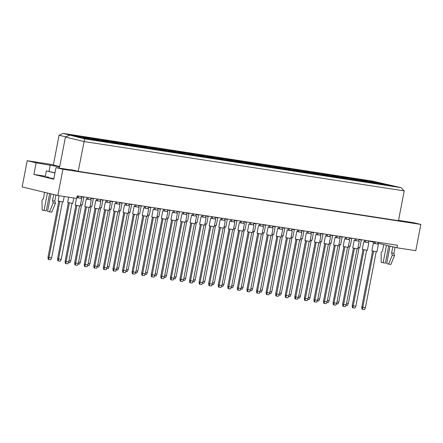 <?xml version="1.0" encoding="UTF-8"?>
<svg xmlns="http://www.w3.org/2000/svg" width="443" height="443" viewBox="0 0 443 443"><rect width="100%" height="100%" fill="white"/><g stroke="black" fill="none" stroke-linecap="round" stroke-linejoin="round"><path stroke-width="0.66" d="M368.438 240.948L374.246 242.338M377.857 243.207L396.956 247.787L415.794 250.694L420.85 224.435L413.945 222.779L398.539 220.354M78.212 171.314L398.473 220.68L404.21 190.889L83.948 141.522L65.42 137.081L59.683 166.873L36.132 162.836L33.895 174.448L53.769 179.216L56.001 167.604L70.132 169.78L70.631 169.497L78.212 171.314L84.635 138.886L401.131 187.671L372.103 181.032L63.139 133.404L84.635 138.886M56.001 167.604L62.906 169.259L420.85 224.435M53.404 164.735L27.206 160.693L22.15 186.952L57.85 195.518L76.689 198.42L77.176 195.895L397.443 245.261L396.956 247.787M57.85 195.518L62.906 169.259M27.206 160.693L36.132 162.836M48.536 177.156A7.204 0.293 10.9 0 0 46.177 176.923A7.204 0.293 10.9 0 0 53.863 178.701M59.744 166.562L53.348 165.029L59.085 135.237L63.139 133.404M58.93 168.052L59.179 166.751M65.891 136.87L59.085 135.237M45.33 176.214L33.895 174.448M49.04 171.369L50.258 165.012M74.623 135.292L80.045 136.594L72.093 135.37L66.671 134.068L74.623 135.292L74.507 135.741M393.833 186.431L380.459 183.906L393.833 186.431M385.277 184.377L371.904 181.851L385.277 184.377M376.722 182.328L363.349 179.797L376.722 182.328M384.258 184.952L370.891 182.427L384.258 184.952M375.708 182.904L362.335 180.379L375.708 182.904M367.153 180.849L353.78 178.324L367.153 180.849M374.689 183.48L361.316 180.954L374.689 183.48M366.134 181.425L352.761 178.9L366.134 181.425M357.579 179.376L344.211 176.851L357.579 179.376M365.121 182.007L351.748 179.476L365.121 182.007M356.565 179.952L343.192 177.427L356.565 179.952M348.01 177.898L334.637 175.373L348.01 177.898M355.552 180.528L342.179 178.003L355.552 180.528M346.996 178.479L333.623 175.949L346.996 178.479M338.441 176.425L325.068 173.9L338.441 176.425M345.977 179.055L332.61 176.53L345.977 179.055M337.428 177.001L324.055 174.476L337.428 177.001M328.872 174.952L315.499 172.421L328.872 174.952M336.409 177.577L323.036 175.051L336.409 177.577M327.853 175.528L314.48 173.003L327.853 175.528M319.298 173.473L305.925 170.948L319.298 173.473M326.84 176.104L313.467 173.578L326.84 176.104M318.284 174.049L304.911 171.524L318.284 174.049M309.729 172L296.356 169.475L309.729 172M317.271 174.631L303.898 172.1L317.271 174.631M308.716 172.576L295.343 170.051L308.716 172.576M300.16 170.522L286.787 167.997L300.16 170.522M307.697 173.152L294.324 170.627L307.697 173.152M299.141 171.103L285.774 168.573L299.141 171.103M290.591 169.049L277.218 166.524L290.591 169.049M298.128 171.679L284.755 169.154L298.128 171.679M289.572 169.625L276.199 167.1L289.572 169.625M281.017 167.576L267.644 165.045L281.017 167.576M288.559 170.201L275.186 167.675L288.559 170.201M280.004 168.152L266.631 165.627L280.004 168.152M271.448 166.097L258.075 163.572L271.448 166.097M278.99 168.728L265.617 166.203L278.99 168.728M270.435 166.673L257.062 164.148L270.435 166.673M261.879 164.624L248.506 162.099L261.879 164.624M269.416 167.255L256.043 164.724L269.416 167.255M260.861 165.2L247.493 162.675L260.861 165.2M252.311 163.146L238.938 160.621L252.311 163.146M259.847 165.776L246.474 163.251L259.847 165.776M251.292 163.727L237.919 161.197L251.292 163.727M242.736 161.673L229.363 159.148L242.736 161.673M250.278 164.303L236.905 161.778L250.278 164.303M241.723 162.249L228.35 159.724L241.723 162.249M233.168 160.2L219.794 157.669L233.168 160.2M240.71 162.825L227.337 160.3L240.71 162.825M232.154 160.776L218.781 158.251L232.154 160.776M223.599 158.721L210.226 156.196L223.599 158.721M231.135 161.352L217.762 158.827L231.135 161.352M222.58 159.297L209.207 156.772L222.58 159.297M214.03 157.248L200.657 154.723L214.03 157.248M221.566 159.879L208.193 157.348L221.566 159.879M213.011 157.824L199.638 155.299L213.011 157.824M204.456 155.77L191.083 153.245L204.456 155.77M211.998 158.4L198.625 155.875L211.998 158.4M203.442 156.351L190.069 153.821L203.442 156.351M194.887 154.297L181.514 151.772L194.887 154.297M202.423 156.927L189.056 154.402L202.423 156.927M193.873 154.873L180.5 152.348L193.873 154.873M185.318 152.824L171.945 150.293L185.318 152.824M192.855 155.449L179.481 152.924L192.855 155.449M184.299 153.4L170.926 150.875L184.299 153.4M175.744 151.345L162.376 148.82L175.744 151.345M183.286 153.976L169.913 151.451L183.286 153.976M174.73 151.921L161.357 149.396L174.73 151.921M166.175 149.872L152.802 147.347L166.175 149.872M173.717 152.503L160.344 149.972L173.717 152.503M165.161 150.448L151.788 147.923L165.161 150.448M156.606 148.394L143.233 145.869L156.606 148.394M164.143 151.024L150.775 148.499L164.143 151.024M155.593 148.975L142.22 146.445L155.593 148.975M147.037 146.921L133.664 144.396L147.037 146.921M154.574 149.551L141.201 147.026L154.574 149.551M146.018 147.497L132.645 144.972L146.018 147.497M137.463 145.448L124.09 142.917L137.463 145.448M145.005 148.073L131.632 145.548L145.005 148.073M136.45 146.024L123.076 143.499L136.45 146.024M127.894 143.969L114.521 141.444L127.894 143.969M135.436 146.6L122.063 144.075L135.436 146.6M126.881 144.545L113.508 142.02L126.881 144.545M118.325 142.496L104.952 139.971L118.325 142.496M125.862 145.127L112.489 142.596L125.862 145.127M117.312 143.072L103.939 140.547L117.312 143.072M108.757 141.018L95.383 138.493L108.757 141.018M116.293 143.648L102.92 141.123L116.293 143.648M107.738 141.599L94.365 139.069L107.738 141.599M99.182 139.545L85.809 137.02L99.182 139.545M106.724 142.175L93.351 139.65L106.724 142.175M98.169 140.121L84.796 137.596L98.169 140.121M89.613 138.072L76.24 135.541L89.613 138.072M97.155 140.697L83.782 138.172L97.155 140.697M88.6 138.648L75.227 136.123L88.6 138.648M83.057 137.795L83.173 137.347M91.612 139.844L91.729 139.395M84.076 137.214L84.192 136.771M92.631 139.268L92.748 138.82M101.187 141.323L101.303 140.874M93.645 138.692L93.761 138.244M102.2 140.741L102.316 140.298M110.756 142.796L110.872 142.347M103.213 140.165L103.33 139.717M111.769 142.22L111.885 141.771M120.324 144.268L120.441 143.825M112.788 141.644L112.904 141.195M121.343 143.693L121.46 143.244M129.893 145.747L130.009 145.298M122.357 143.117L122.473 142.668M130.912 145.171L131.028 144.723M139.467 147.22L139.584 146.771M131.925 144.59L132.042 144.147M140.481 146.644L140.597 146.196M149.036 148.698L149.153 148.25M141.494 146.068L141.61 145.62M150.05 148.117L150.166 147.674M158.605 150.171L158.721 149.723M151.069 147.541L151.185 147.093M159.624 149.596L159.74 149.147M168.174 151.644L168.29 151.201M160.637 149.02L160.754 148.571M169.193 151.069L169.309 150.62M177.748 153.123L177.864 152.674M170.206 150.493L170.322 150.044M178.762 152.547L178.878 152.099M187.317 154.596L187.433 154.147M179.775 151.966L179.891 151.523M188.33 154.02L188.447 153.571M196.886 156.074L197.002 155.626M189.349 153.444L189.466 152.996M197.905 155.493L198.021 155.05M206.46 157.547L206.576 157.099M198.918 154.917L199.034 154.469M207.474 156.972L207.59 156.523M216.029 159.02L216.145 158.577M208.487 156.396L208.603 155.947M217.042 158.444L217.159 157.996M225.598 160.499L225.714 160.05M218.061 157.869L218.177 157.42M226.611 159.923L226.727 159.474M235.167 161.972L235.283 161.523M227.63 159.342L227.746 158.899M236.185 161.396L236.302 160.947M244.741 163.45L244.857 163.002M237.199 160.82L237.315 160.372M245.754 162.869L245.871 162.426M254.31 164.923L254.426 164.475M246.768 162.293L246.884 161.845M255.323 164.347L255.439 163.899M263.878 166.396L263.995 165.953M256.342 163.772L256.458 163.323M264.892 165.82L265.008 165.372M273.447 167.875L273.564 167.426M265.911 165.245L266.027 164.796M274.466 167.299L274.582 166.85M283.022 169.348L283.138 168.905M275.48 166.718L275.596 166.275M284.035 168.772L284.151 168.323M292.59 170.826L292.707 170.378M285.048 168.196L285.165 167.747M293.604 170.245L293.72 169.802M302.159 172.299L302.276 171.851M294.623 169.669L294.739 169.226M303.178 171.723L303.294 171.275M311.728 173.772L311.844 173.329M304.419 172.648L304.07 172.283M304.191 171.148L304.308 170.699M312.747 173.196L312.863 172.753M321.302 175.251L321.419 174.802M313.76 172.62L313.877 172.172M322.316 174.675L322.432 174.226M330.871 176.724L330.987 176.281M323.329 174.093L323.445 173.65M331.885 176.148L332.001 175.699M340.44 178.202L340.556 177.754M332.903 175.572L333.02 175.123M341.459 177.621L341.575 177.178M350.009 179.675L350.125 179.227M342.472 177.045L342.589 176.602M351.028 179.099L351.144 178.651M359.583 181.148L359.699 180.705M352.041 178.523L352.157 178.075M360.596 180.572L360.713 180.129M369.152 182.627L369.268 182.178M361.61 179.996L361.726 179.548M370.165 182.051L370.282 181.602M378.721 184.1L378.837 183.657M371.184 181.469L371.3 181.026M379.74 183.524L379.856 183.075M388.295 185.578L388.411 185.13M69.479 135.248L65.42 137.081M401.131 187.671L404.21 190.889M81.019 198.287L81.717 198.492L80.255 206.067L75.205 205.092L76.495 198.392M81.717 198.492L76.849 197.6M76.866 197.517L77.381 197.584M79.535 206.006L68.759 261.951L67.801 263.862L65.763 263.546L65.293 263.435L65.11 261.304L75.897 205.303M65.11 261.304L66.123 261.547L76.91 205.524M65.763 263.546L66.123 261.547L68.759 261.951M81.357 196.537L81.014 198.331L78.372 197.927L77.364 197.683L77.691 195.972M78.372 197.927L78.721 196.133M64.202 196.493L63.144 201.964L58.094 200.989L59.107 195.712M62.424 201.897L51.648 257.848L50.69 259.759L48.658 259.443L48.187 259.332L48.005 257.2L58.786 201.2M48.005 257.2L49.012 257.444L59.799 201.421M48.658 259.443L49.012 257.444L51.648 257.848M90.593 199.76L91.286 199.97L89.824 207.546L85.416 206.765L84.774 206.571L86.23 198.996L86.955 199.062M91.286 199.97L86.23 198.996M89.104 207.479L78.328 263.43L77.37 265.335L75.338 265.025L74.867 264.908L74.684 262.782L85.466 206.776M74.684 262.782L75.692 263.02L86.479 207.003M75.338 265.025L75.692 263.02L78.328 263.43M90.926 198.015L90.582 199.81L86.933 199.156L87.265 197.451M87.947 199.4L88.29 197.606M73.771 197.971L72.718 203.437L67.663 202.468L68.682 197.185M71.993 203.376L61.223 259.321L60.259 261.232L58.227 260.921L57.756 260.805L57.573 258.673L68.355 202.672M57.573 258.673L58.581 258.917L69.374 202.894M58.227 260.921L58.581 258.917L61.223 259.321M100.162 201.238L100.854 201.443L99.398 209.018L94.985 208.243L94.342 208.044L95.799 200.469L96.524 200.535M100.854 201.443L95.799 200.469M98.673 208.952L87.902 264.903L86.939 266.813L84.906 266.498L84.436 266.387L84.253 264.255L95.035 208.254M84.253 264.255L85.261 264.499L96.053 208.476M84.906 266.498L85.261 264.499L87.902 264.903M100.5 199.488L100.151 201.283L97.515 200.878L96.502 200.635L96.834 198.924M97.515 200.878L97.859 199.084M119.3 204.184L119.998 204.395L118.536 211.97L114.128 211.189L113.486 210.995L114.942 203.42L115.662 203.487M119.998 204.395L114.942 203.42M117.816 211.904L107.04 267.854L106.082 269.765L104.044 269.449L103.573 269.338L103.391 267.207L114.178 211.206M103.391 267.207L104.404 267.445L115.191 211.427M104.044 269.449L104.404 267.445L107.04 267.854M119.638 202.44L119.294 204.234L115.645 203.586L115.972 201.875M116.653 203.824L117.002 202.036M138.443 207.136L139.135 207.346L137.679 214.921L133.265 214.141L132.623 213.947L134.085 206.372L134.805 206.438M139.135 207.346L134.085 206.372M136.953 214.855L126.183 270.806L125.219 272.711L123.187 272.401L122.717 272.284L122.534 270.158L133.315 214.152M122.534 270.158L123.542 270.396L134.334 214.379M123.187 272.401L123.542 270.396L126.183 270.806M138.781 205.391L138.432 207.186L134.783 206.532L135.115 204.827M135.796 206.776L136.139 204.982M157.581 210.087L158.278 210.298L156.816 217.867L152.409 217.092L151.766 216.898L153.223 209.323L153.942 209.389M158.278 210.298L153.223 209.323M156.097 217.806L145.321 273.757L144.363 275.662L142.33 275.352L141.854 275.236L141.677 273.104L152.458 217.103M141.677 273.104L142.685 273.348L153.472 217.33M142.33 275.352L142.685 273.348L145.321 273.757M157.918 208.343L157.575 210.132L154.934 209.727L153.926 209.484L154.253 207.778M154.934 209.727L155.283 207.933M83.051 197.129L81.274 196.969M81.567 204.849L70.791 260.8L69.833 262.71L68.488 262.5M69.036 260.528L70.791 260.8M83.744 197.34L82.287 204.915L80.526 204.677M81.285 196.908L83.04 197.179L83.112 196.808M102.195 200.081L100.411 199.92M100.705 207.8L89.929 263.751L88.971 265.656L87.625 265.451M88.174 263.48L89.929 263.751M102.887 200.291L101.425 207.867L99.664 207.629M100.428 199.859L102.183 200.131L102.255 199.76M121.332 203.032L119.555 202.872M119.848 210.752L109.072 266.697L108.114 268.608L106.769 268.403M107.317 266.431L109.072 266.697M122.024 203.243L120.568 210.813L118.807 210.58M119.566 202.805L121.321 203.077L121.393 202.711M140.475 205.984L138.698 205.823M138.986 213.703L128.215 269.649L127.252 271.559L125.906 271.354M126.454 269.377L128.215 269.649M141.167 206.189L139.711 213.764L137.945 213.526M138.709 205.757L140.464 206.028L140.536 205.663M109.731 202.711L110.423 202.922L108.967 210.491L104.554 209.716L103.911 209.522L105.373 201.947L106.093 202.008M110.423 202.922L105.373 201.947M108.247 210.431L97.471 266.381L96.513 268.286L94.475 267.976L94.005 267.86L93.822 265.728L104.609 209.727M93.822 265.728L94.835 265.972L105.622 209.949M94.475 267.976L94.835 265.972L97.471 266.381M110.069 200.967L109.72 202.756L107.084 202.351L106.076 202.108L106.403 200.402M107.084 202.351L107.427 200.557M128.874 205.663L129.566 205.868L128.11 213.443L123.697 212.668L123.054 212.468L124.511 204.899L125.236 204.959M129.566 205.868L124.511 204.899M127.385 213.382L116.614 269.327L115.651 271.238L113.618 270.922L113.148 270.811L112.965 268.679L123.747 212.679M112.965 268.679L113.973 268.923L124.76 212.9M113.618 270.922L113.973 268.923L116.614 269.327M129.206 203.913L128.863 205.707L126.227 205.303L125.214 205.059L125.546 203.348M126.227 205.303L126.571 203.509M148.012 208.614L148.704 208.819L147.248 216.394L142.84 215.619L142.192 215.42L143.654 207.85L144.374 207.911M148.704 208.819L143.654 207.85M146.528 216.328L135.752 272.279L134.794 274.189L132.756 273.874L132.285 273.763L132.103 271.631L142.89 215.63M132.103 271.631L133.116 271.875L143.903 215.852M132.756 273.874L133.116 271.875L135.752 272.279M148.35 206.864L148.001 208.659L145.365 208.254L144.357 208.011L144.684 206.3M145.365 208.254L145.714 206.46M167.155 211.56L167.847 211.771L166.391 219.346L161.977 218.571L161.335 218.371L162.791 210.796L163.517 210.862M167.847 211.771L162.791 210.796M165.665 219.279L154.895 275.23L153.931 277.141L151.899 276.825L151.428 276.714L151.246 274.582L162.027 218.582M151.246 274.582L152.254 274.826L163.041 218.803M151.899 276.825L152.254 274.826L154.895 275.23M167.487 209.816L167.144 211.61L163.495 210.962L163.827 209.251M164.508 211.2L164.851 209.412M92.62 198.608L90.843 198.447M91.136 206.327L80.36 262.273L79.402 264.183L78.057 263.973M78.605 262.001L80.36 262.273M93.318 198.813L91.856 206.388L90.095 206.15M90.854 198.381L92.615 198.652L92.681 198.287M111.763 201.559L109.986 201.399M110.274 209.273L99.503 265.224L98.54 267.135L97.194 266.924M97.748 264.953L99.503 265.224M112.456 201.764L110.999 209.34L109.233 209.102M109.997 201.332L111.752 201.604L111.824 201.238M130.901 204.505L129.123 204.345M129.417 212.225L118.641 268.176L117.683 270.086L116.337 269.876M116.886 267.904L118.641 268.176M131.599 204.716L130.137 212.291L128.376 212.053M129.14 204.284L130.895 204.555L130.967 204.184M150.044 207.457L148.267 207.296M148.555 215.176L137.784 271.127L136.821 273.032L135.475 272.827M136.029 270.856L137.784 271.127M150.736 207.667L149.28 215.243L147.513 215.005M148.278 207.235L150.033 207.507L150.105 207.136M55.004 172.798L46.354 170.915L45.153 177.15M54.965 172.98L46.354 170.915M50.939 193.857L47.567 211.355L49.505 211.82L51.765 212.169L55.436 203.276L54.777 201.111L52.518 200.762L53.714 194.521M54.777 201.111L55.94 195.058M55.436 203.276L53.171 202.927L52.518 200.762M49.505 211.82L53.171 202.927M49.627 193.541L46.293 210.857L44.034 210.508L47.401 193.01M44.621 192.34L43.42 198.58L42.024 200.253L42.096 210.043L44.034 210.508M390.039 246.131L386.673 263.624L388.611 264.089L390.87 264.438L394.536 255.545L393.877 253.379L391.618 253.031L392.819 246.795M393.877 253.379L395.045 247.327M394.536 255.545L392.276 255.196L391.618 253.031M388.611 264.089L392.276 255.196M388.727 245.815L385.393 263.125L383.134 262.777L386.506 245.278M383.727 244.614L382.525 250.854L381.13 252.527L381.196 262.311L383.134 262.777M176.724 213.039L177.416 213.244L175.96 220.819L171.546 220.044L170.904 219.844L172.366 212.275L173.086 212.335M177.416 213.244L172.366 212.275M175.234 220.758L164.464 276.703L163.5 278.614L161.468 278.298L160.997 278.187L160.815 276.055L171.602 220.055M160.815 276.055L161.828 276.299L172.615 220.276M161.468 278.298L161.828 276.299L164.464 276.703M177.062 211.289L176.713 213.083L174.077 212.679L173.069 212.435L173.396 210.724M174.077 212.679L174.42 210.885M195.861 215.99L196.559 216.195L195.097 223.77L190.689 222.995L190.047 222.796L191.503 215.226L192.223 215.287M196.559 216.195L191.503 215.226M194.377 223.704L183.601 279.655L182.643 281.565L180.611 281.25L180.135 281.139L179.958 279.007L190.739 223.006M179.958 279.007L180.965 279.251L191.753 223.228M180.611 281.25L180.965 279.251L183.601 279.655M196.199 214.24L195.856 216.034L193.22 215.63L192.207 215.387L192.533 213.676M193.22 215.63L193.563 213.836M215.005 218.936L215.697 219.147L214.24 226.722L209.827 225.947L209.185 225.747L210.646 218.172L211.366 218.238M215.697 219.147L210.646 218.172M213.52 226.655L202.744 282.606L201.786 284.517L199.749 284.201L199.278 284.09L199.095 281.958L209.882 225.958M199.095 281.958L200.109 282.202L210.896 226.179M199.749 284.201L200.109 282.202L202.744 282.606M215.342 217.192L214.993 218.986L211.35 218.338L211.676 216.627M212.358 218.576L212.701 216.788M159.613 208.935L157.835 208.775M158.129 216.649L147.353 272.6L146.395 274.51L145.049 274.3M145.597 272.329L147.353 272.6M160.305 209.14L158.849 216.716L157.088 216.477M157.846 208.708L159.607 208.98L159.674 208.614M178.756 211.881L176.978 211.726M177.266 219.601L166.496 275.552L165.532 277.462L164.187 277.252M164.735 275.28L166.496 275.552M179.448 212.092L177.992 219.667L176.225 219.429M176.99 211.66L178.745 211.931L178.817 211.56M197.894 214.833L196.116 214.672M196.41 222.552L185.634 278.503L184.676 280.408L183.33 280.203M183.878 278.232L185.634 278.503M198.586 215.043L197.129 222.619L195.369 222.38M196.127 214.611L197.888 214.883L197.955 214.512M186.293 214.512L186.985 214.722L185.528 222.297L181.121 221.517L180.473 221.323L181.935 213.747L182.654 213.814M186.985 214.722L181.935 213.747M184.809 222.231L174.033 278.182L173.075 280.087L171.037 279.777L170.566 279.66L170.383 277.534L181.17 221.533M170.383 277.534L171.397 277.772L182.184 221.755M171.037 279.777L171.397 277.772L174.033 278.182M186.63 212.767L186.287 214.562L182.638 213.908L182.965 212.203M183.646 214.152L183.995 212.358M205.436 217.463L206.128 217.674L204.672 225.243L200.258 224.468L199.616 224.274L201.072 216.699L201.798 216.765M206.128 217.674L201.072 216.699M203.946 225.182L193.176 281.133L192.212 283.038L190.18 282.728L189.709 282.612L189.526 280.48L200.308 224.479M189.526 280.48L190.534 280.724L201.321 224.706M190.18 282.728L190.534 280.724L193.176 281.133M205.768 215.719L205.425 217.507L202.789 217.103L201.775 216.86L202.108 215.154M202.789 217.103L203.132 215.309M224.573 220.415L225.271 220.62L223.809 228.195L219.401 227.42L218.759 227.226L220.215 219.65L220.935 219.711M225.271 220.62L220.215 219.65M223.089 228.134L212.313 284.079L211.355 285.99L209.317 285.674L208.847 285.563L208.664 283.431L219.451 227.431M208.664 283.431L209.677 283.675L220.464 227.652M209.317 285.674L209.677 283.675L212.313 284.079M224.911 218.665L224.568 220.459L220.919 219.811L221.245 218.106M221.926 220.055L222.275 218.261M169.182 210.408L167.404 210.248M167.698 218.128L156.922 274.079L155.964 275.983L154.618 275.779M155.166 273.807L156.922 274.079M169.879 210.619L168.418 218.189L166.657 217.956M167.421 210.181L169.176 210.453L169.248 210.087M188.325 213.36L186.547 213.199M186.841 221.079L176.065 277.025L175.107 278.935L173.756 278.73M174.309 276.753L176.065 277.025M189.017 213.565L187.561 221.14L185.794 220.902M186.558 213.133L188.314 213.404L188.386 213.039M207.462 216.311L205.685 216.151M205.978 224.025L195.202 279.976L194.244 281.886L192.899 281.676M193.447 279.705L195.202 279.976M208.16 216.516L206.698 224.092L204.937 223.853M205.702 216.084L207.457 216.356L207.529 215.99M243.716 223.366L244.409 223.571L242.952 231.146L238.539 230.371L237.897 230.172L239.353 222.602L240.078 222.663M244.409 223.571L239.353 222.602M242.227 231.08L231.456 287.031L230.493 288.941L228.461 288.626L227.99 288.515L227.807 286.383L238.589 230.382M227.807 286.383L228.815 286.627L239.608 230.604M228.461 288.626L228.815 286.627L231.456 287.031M244.049 221.616L243.705 223.41L241.07 223.006L240.056 222.763L240.388 221.051M241.07 223.006L241.413 221.212M262.854 226.312L263.552 226.523L262.09 234.098L257.682 233.323L257.04 233.123L258.496 225.548L259.216 225.614M263.552 226.523L258.496 225.548M261.37 234.031L250.594 289.982L249.636 291.893L247.598 291.577L247.128 291.466L246.945 289.334L257.732 233.334M246.945 289.334L247.958 289.578L258.745 233.555M247.598 291.577L247.958 289.578L250.594 289.982M263.192 224.568L262.849 226.362L259.199 225.714L259.526 224.003M260.207 225.952L260.556 224.164M281.997 229.264L282.689 229.474L281.233 237.049L276.82 236.269L276.177 236.075L277.634 228.499L278.359 228.566M282.689 229.474L277.634 228.499M280.508 236.983L269.737 292.934L268.774 294.839L266.741 294.529L266.271 294.412L266.088 292.286L276.869 236.285M266.088 292.286L267.096 292.524L277.888 236.507M266.741 294.529L267.096 292.524L269.737 292.934M282.335 227.519L281.986 229.313L278.337 228.66L278.669 226.954M279.35 228.904L279.694 227.115M301.135 232.215L301.833 232.425L300.371 239.995L295.963 239.22L295.32 239.026L296.777 231.451L297.497 231.517M301.833 232.425L296.777 231.451M299.651 239.934L288.875 295.885L287.917 297.79L285.879 297.48L285.408 297.364L285.226 295.232L296.013 239.231M285.226 295.232L286.239 295.475L297.026 239.458M285.879 297.48L286.239 295.475L288.875 295.885M301.473 230.471L301.129 232.259L298.488 231.855L297.48 231.611L297.807 229.906M298.488 231.855L298.837 230.061M320.278 235.167L320.97 235.377L319.514 242.947L315.1 242.171L314.458 241.978L315.92 234.402L316.64 234.463M320.97 235.377L315.92 234.402M318.788 242.886L308.018 298.831L307.054 300.742L305.022 300.426L304.551 300.315L304.369 298.183L315.15 242.183M304.369 298.183L305.377 298.427L316.169 242.404M305.022 300.426L305.377 298.427L308.018 298.831M320.616 233.422L320.267 235.211L317.631 234.807L316.618 234.563L316.95 232.857M317.631 234.807L317.974 233.012M339.416 238.118L340.113 238.323L338.651 245.898L334.243 245.123L333.601 244.924L335.058 237.354L335.777 237.415M340.113 238.323L335.058 237.354M337.931 245.832L327.155 301.783L326.198 303.693L324.165 303.377L323.689 303.267L323.512 301.135L334.293 245.134M323.512 301.135L324.52 301.378L335.307 245.356M324.165 303.377L324.52 301.378L327.155 301.783M339.753 236.368L339.41 238.162L336.769 237.758L335.761 237.514L336.087 235.803M336.769 237.758L337.117 235.964M358.559 241.07L359.251 241.274L357.794 248.85L353.381 248.074L352.739 247.875L354.201 240.3L354.921 240.366M359.251 241.274L354.201 240.3M357.069 248.783L346.299 304.734L345.335 306.645L343.303 306.329L342.832 306.218L342.649 304.086L353.436 248.086M342.649 304.086L343.663 304.33L354.45 248.307M343.303 306.329L343.663 304.33L346.299 304.734M358.896 239.32L358.548 241.114L354.904 240.466L355.231 238.755M355.912 240.704L356.255 238.915M377.696 244.015L378.394 244.226L376.932 251.801L372.524 251.02L371.882 250.827L373.338 243.251L374.058 243.318M378.394 244.226L373.338 243.251M376.212 251.735L365.436 307.686L364.478 309.596L362.446 309.28L361.97 309.164L361.793 307.038L372.574 251.037M361.793 307.038L362.8 307.276L373.587 251.259M362.446 309.28L362.8 307.276L365.436 307.686M378.034 242.271L377.691 244.065L374.042 243.412L374.368 241.706M375.055 243.656L375.398 241.867M226.606 219.257L224.828 219.102M225.122 226.977L214.346 282.927L213.388 284.838L212.036 284.627M212.59 282.656L214.346 282.927M227.298 219.468L225.841 227.043L224.08 226.805M224.839 219.036L226.594 219.307L226.666 218.936M245.743 222.209L243.966 222.048M244.259 229.928L233.483 285.879L232.525 287.784L231.18 287.579M231.728 285.608L233.483 285.879M246.441 222.419L244.979 229.995L243.218 229.756M243.982 221.987L245.738 222.259L245.81 221.888M264.886 225.16L263.109 225M263.402 232.88L252.626 288.83L251.668 290.735L250.323 290.53M250.871 288.559L252.626 288.83M265.579 225.371L264.122 232.94L262.361 232.708M263.12 224.939L264.875 225.205L264.947 224.839M284.029 228.112L282.246 227.951M282.54 235.831L271.764 291.776L270.806 293.687L269.46 293.482M270.008 291.505L271.764 291.776M284.722 228.317L283.26 235.892L281.499 235.654M282.263 227.885L284.018 228.156L284.09 227.791M303.167 231.063L301.39 230.903M301.683 238.777L290.907 294.728L289.949 296.638L288.603 296.428M289.152 294.457L290.907 294.728M303.859 231.268L302.403 238.843L300.642 238.605M301.401 230.836L303.156 231.108L303.228 230.742M322.31 234.009L320.533 233.854M320.821 241.728L310.05 297.679L309.087 299.59L307.741 299.379M308.289 297.408L310.05 297.679M323.002 234.22L321.546 241.795L319.78 241.557M320.544 233.788L322.299 234.059L322.371 233.688M341.448 236.961L339.67 236.8M339.964 244.68L329.188 300.631L328.23 302.536L326.884 302.331M327.432 300.36L329.188 300.631M342.14 237.171L340.684 244.746L338.923 244.508M339.681 236.739L341.437 237.011L341.509 236.64M360.591 239.912L358.813 239.752M359.101 247.631L348.331 303.582L347.367 305.487L346.022 305.282M346.57 303.311L348.331 303.582M361.283 240.123L359.827 247.692L358.06 247.46M358.824 239.691L360.58 239.956L360.652 239.591M234.142 221.888L234.84 222.098L233.378 229.673L228.97 228.893L228.328 228.699L229.784 221.123L230.51 221.19M234.84 222.098L229.784 221.123M232.658 229.607L221.882 285.558L220.924 287.463L218.892 287.153L218.416 287.036L218.238 284.91L229.02 228.909M218.238 284.91L219.246 285.148L230.033 229.131M218.892 287.153L219.246 285.148L221.882 285.558M234.48 220.143L234.137 221.937L230.487 221.284L230.82 219.578M231.501 221.528L231.844 219.734M253.285 224.839L253.977 225.05L252.521 232.619L248.108 231.844L247.465 231.65L248.927 224.075L249.647 224.141M253.977 225.05L248.927 224.075M251.801 232.558L241.025 288.509L240.067 290.414L238.029 290.104L237.559 289.988L237.376 287.856L248.163 231.855M237.376 287.856L238.389 288.1L249.176 232.082M238.029 290.104L238.389 288.1L241.025 288.509M253.623 223.095L253.274 224.883L250.638 224.479L249.63 224.236L249.957 222.53M250.638 224.479L250.982 222.685M272.428 227.791L273.121 228.001L271.659 235.571L267.251 234.796L266.608 234.602L268.065 227.026L268.79 227.087M273.121 228.001L268.065 227.026M270.939 235.51L260.163 291.455L259.205 293.366L257.173 293.05L256.702 292.939L256.519 290.807L267.301 234.807M256.519 290.807L257.527 291.051L268.314 235.028M257.173 293.05L257.527 291.051L260.163 291.455M272.761 226.046L272.417 227.835L269.781 227.431L268.768 227.187L269.1 225.481M269.781 227.431L270.125 225.637M291.566 230.742L292.258 230.947L290.802 238.522L286.388 237.747L285.746 237.548L287.208 229.978L287.928 230.039M292.258 230.947L287.208 229.978M290.082 238.456L279.306 294.407L278.348 296.317L276.31 296.002L275.839 295.891L275.657 293.759L286.444 237.758M275.657 293.759L276.67 294.002L287.457 237.98M276.31 296.002L276.67 294.002L279.306 294.407M291.904 228.992L291.555 230.786L288.919 230.382L287.911 230.138L288.238 228.427M288.919 230.382L289.262 228.588M310.709 233.694L311.401 233.898L309.939 241.474L305.532 240.699L304.889 240.499L306.346 232.924L307.071 232.99M311.401 233.898L306.346 232.924M309.22 241.407L298.444 297.358L297.486 299.269L295.453 298.953L294.983 298.842L294.8 296.71L305.581 240.71M294.8 296.71L295.808 296.954L306.595 240.931M295.453 298.953L295.808 296.954L298.444 297.358M311.041 231.944L310.698 233.738L307.049 233.09L307.381 231.379M308.062 233.328L308.406 231.539M329.847 236.64L330.539 236.85L329.083 244.425L324.675 243.644L324.027 243.451L325.489 235.875L326.209 235.942M330.539 236.85L325.489 235.875M328.363 244.359L317.587 300.31L316.629 302.215L314.591 301.904L314.12 301.788L313.937 299.662L324.725 243.661M313.937 299.662L314.951 299.9L325.738 243.883M314.591 301.904L314.951 299.9L317.587 300.31M330.185 234.895L329.836 236.689L326.192 236.036L326.519 234.33M327.2 236.28L327.549 234.491M348.99 239.591L349.682 239.801L348.226 247.377L343.812 246.596L343.17 246.402L344.626 238.827L345.352 238.893M349.682 239.801L344.626 238.827M347.5 247.31L336.73 303.261L335.766 305.166L333.734 304.856L333.263 304.74L333.081 302.608L343.862 246.607M333.081 302.608L334.088 302.851L344.875 246.834M333.734 304.856L334.088 302.851L336.73 303.261M349.322 237.847L348.979 239.635L346.343 239.231L345.33 238.987L345.662 237.282M346.343 239.231L346.686 237.437M368.127 242.542L368.82 242.753L367.363 250.323L362.955 249.547L362.308 249.354L363.769 241.778L364.489 241.839M368.82 242.753L363.769 241.778M366.643 250.262L355.867 306.207L354.909 308.118L352.872 307.802L352.401 307.691L352.218 305.559L363.005 249.559M352.218 305.559L353.232 305.803L364.019 249.78M352.872 307.802L353.232 305.803L355.867 306.207M368.465 240.798L368.122 242.587L365.481 242.183L364.473 241.939L364.799 240.233M365.481 242.183L365.829 240.388M217.037 217.784L215.259 217.624M215.547 225.504L204.777 281.455L203.813 283.359L202.468 283.155M203.016 281.183L204.777 281.455M217.729 217.995L216.273 225.565L214.506 225.332M215.27 217.557L217.026 217.829L217.098 217.463M236.174 220.736L234.397 220.575M234.69 228.455L223.914 284.4L222.956 286.311L221.611 286.106M222.159 284.129L223.914 284.4M236.872 220.941L235.41 228.516L233.649 228.278M234.408 220.509L236.169 220.78L236.235 220.415M255.318 223.687L253.54 223.527M253.828 231.401L243.057 287.352L242.094 289.262L240.748 289.052M241.297 287.081L243.057 287.352M256.01 223.892L254.553 231.467L252.787 231.229M253.551 223.46L255.306 223.732L255.378 223.366M274.455 226.633L272.678 226.478M272.971 234.353L262.195 290.303L261.237 292.214L259.891 292.003M260.44 290.032L262.195 290.303M275.153 226.844L273.691 234.419L271.93 234.181M272.689 226.412L274.45 226.683L274.516 226.312M293.598 229.585L291.821 229.424M292.109 237.304L281.338 293.255L280.375 295.16L279.029 294.955M279.583 292.984L281.338 293.255M294.29 229.795L292.834 237.37L291.068 237.132M291.832 229.363L293.587 229.635L293.659 229.264M312.736 232.536L310.958 232.376M311.252 240.256L300.476 296.206L299.518 298.111L298.172 297.906M298.72 295.935L300.476 296.206M313.434 232.747L311.972 240.316L310.211 240.084M310.975 232.315L312.73 232.581L312.797 232.215M331.879 235.488L330.101 235.327M330.389 243.207L319.619 299.152L318.655 301.063L317.31 300.858M317.864 298.887L319.619 299.152M332.571 235.698L331.115 243.268L329.348 243.03M330.113 235.261L331.868 235.532L331.94 235.167M351.017 238.439L349.239 238.279M349.533 246.153L338.757 302.104L337.799 304.014L336.453 303.804M337.001 301.833L338.757 302.104M351.714 238.644L350.252 246.219L348.491 245.981M349.256 238.212L351.011 238.484L351.083 238.118"/></g></svg>
